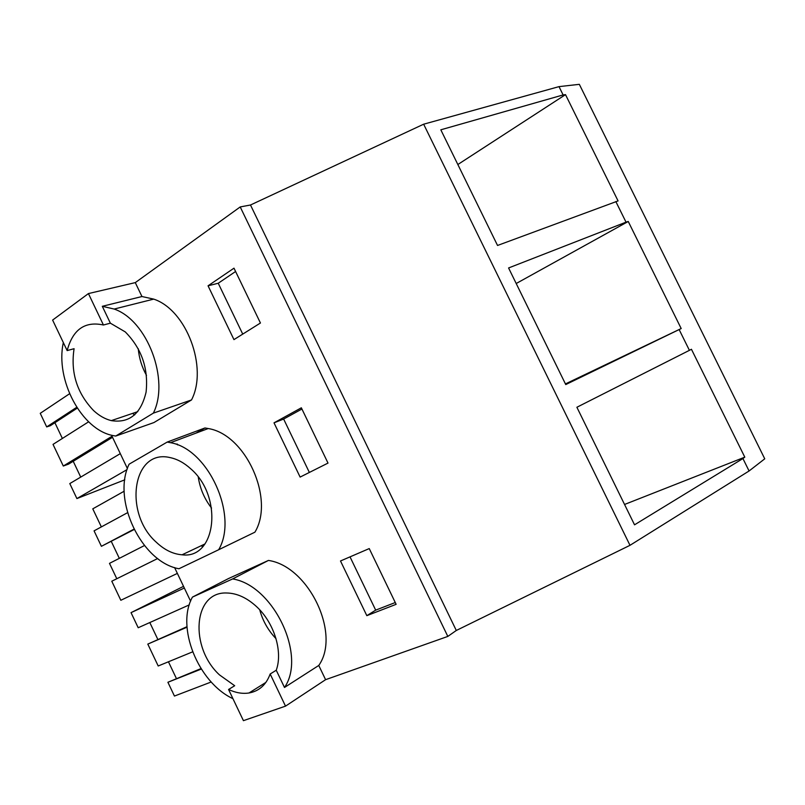 <?xml version="1.0" encoding="UTF-8"?>
<svg xmlns="http://www.w3.org/2000/svg" width="805" height="805" viewBox="0 0 805 805"><rect width="100%" height="100%" fill="white"/><g stroke="black" fill="none" stroke-linecap="round" stroke-linejoin="round"><path stroke-width="1.21" d="M265.912 682.388L248.997 692.984C242.446 693.98 235.634 692.813 228.56 689.483L243.422 720.666L285.513 706.136L325.592 679.682L447.822 636.423L456.294 630.476L629.993 545.317L749.073 470.985L764.75 458.82L579.328 84.334L559.002 86.628L563.118 94.94L565.502 94.638L618.069 200.918L497.54 245.465L440.818 129.806L563.118 94.94M749.073 470.985L742.924 458.548L744.796 457.149L691.435 349.259L689.412 350.336L685.236 341.904L679.138 329.557L681.191 328.551L628.242 221.476L626.028 222.16L615.825 201.542M742.924 458.548L634.531 524.82L576.883 407.26L689.412 350.336M679.138 329.557L565.754 384.569L508.579 267.964L626.028 222.16M629.993 545.317L423.651 124.201L559.002 86.628M456.294 630.476L250.486 205.003L423.651 124.201M447.822 636.423L240.212 206.935L250.486 205.003M192.445 597.099L228.489 578.564L268.437 560.431L232.615 578.936L192.445 597.099C175.742 626.733 198.01 682.439 232.947 698.69M325.592 679.682L318.77 665.453C341.169 633.958 308.536 566.146 268.437 560.431M63.333 342.588C55.082 379.869 81.557 429.759 113.042 435.575L115.709 436.058L153.946 422.555L191.52 399.944C208.183 367.794 186.579 309.915 153.705 299.118L141.962 296.532L135.29 282.615L240.212 206.935M132.563 413.398L134.677 414.897M190.594 601.164L174.594 567.575M127.401 468.54L111.533 435.213M369.243 548.577L396.13 604.324L366.828 615.664L340.495 560.974L369.243 548.577M195.977 433.13L204.953 427.968L167.199 442.076L129.112 464.183C111.734 499.563 141.439 562.142 178.941 568.753L218.658 549.745C238.662 516.035 208.465 449.019 170.499 442.69L167.199 442.076M218.658 549.745L254.903 532.186C274.998 499.191 245.767 434.378 208.223 428.542L204.953 427.968M201.149 545.75L202.769 546.625M208.052 285.805L233.953 339.619L260.438 323.006L233.993 268.176L208.052 285.805L218.236 283.249L235.593 271.496M274.012 422.836L301.342 407.803L328.007 463.086L300.124 477.083L274.012 422.836L283.642 419.053L301.925 409.021M285.513 706.136L270.168 674.006L276.246 670.233C283.058 651.788 274.233 622.909 256.715 606.779C246.954 597.773 236.932 593.184 226.658 592.993C193.2 591.534 189.316 647.21 219.463 674.882L234.688 685.729L228.56 689.483M318.77 665.453L284.487 687.47L276.246 670.233M248.997 692.984C259.109 691.163 266.173 684.834 270.168 674.006M177.583 444.903L177.13 443.968M187.002 627.206L147.808 644.101L158.203 665.987L192.606 651.859M168.446 661.78L176.315 678.343M201.3 669.066L167.903 682.268L200.998 668.583M167.903 682.268L174.444 696.053L211.222 681.986M183.53 586.342L131.034 612.645L138.198 627.739L189.286 604.887M184.335 588.032L131.034 612.645M149.811 622.547L157.77 639.301M147.808 644.101L186.971 626.692M744.796 457.149L624.559 504.463M284.487 687.47C306.876 655.421 273.197 585.245 232.615 578.936M366.828 615.664L375.683 610.14L395.265 602.532M375.683 610.14L350.024 556.869M135.29 282.615L88.429 293.573L52.617 320.078L67.157 350.598L74.08 348.696C70.458 372.494 76.968 393.122 93.591 410.57C99.166 415.732 105.083 419.083 111.321 420.623C129.303 423.41 140.895 413.921 146.077 392.166C148.593 368.599 141.65 348.515 125.258 331.901L110.376 323.177L102.305 306.303L141.962 296.532M88.429 293.573L103.432 324.999C84.887 320.984 72.792 329.517 67.157 350.598M103.432 324.999L110.376 323.177M191.52 399.944L153.363 413.126C169.845 380.171 147.436 320.36 114.169 309.05L102.305 306.303M115.709 436.058L153.363 413.126M242.738 334.115L218.236 283.249M565.502 94.638L457.844 164.522M112.026 436.26L63.303 466.035L68.516 464.143L112.519 437.306M80.731 477.103L73.215 461.275M120.307 453.628L69.794 483.584L76.898 498.567L127.049 469.617M124.785 479.83L76.898 498.567M69.572 393.736L40.25 413.327L46.69 426.912L50.282 425.734L77.28 408.125M76.737 407.29L46.69 426.912M54.901 422.716L62.377 438.463M88.62 421.81L53.029 444.39L63.303 466.035M134.133 529.539L101.4 546.313L94.064 530.857L127.532 512.694M124.181 491.211L92.776 508.841L101.36 526.903M157.679 558.529L111.784 581.21L120.831 600.278L177.362 573.402M144.437 545.548L109.49 563.359L116.795 578.735M111.342 541.534L119.321 558.348M133.942 529.167L101.4 546.313M628.242 221.476L516.206 283.511M681.191 328.551L565.442 383.925M309.362 472.444L283.642 419.053M190.725 468.792C184.174 462.845 177.331 459.122 170.177 457.612C132.493 448.365 123.276 513.188 156.291 542.218C164.421 549.906 173.015 554.102 182.061 554.796C216.102 559.475 223.569 496.816 190.725 468.792M259.713 609.808C262.712 620.796 268.146 630.406 276.014 638.657M198.282 477.174C200.022 488.625 204.44 498.919 211.554 508.066M138.259 348.696C139.124 358.175 141.871 367.07 146.5 375.382M153.705 299.118L114.169 309.05M137.796 411.627L111.321 420.623M208.223 428.542L170.499 442.69M205.023 543.918L182.061 554.796"/></g></svg>
